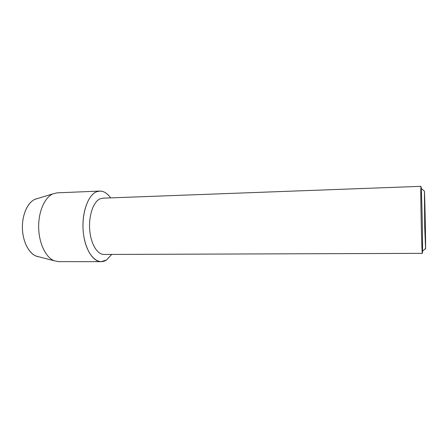 <?xml version="1.0" encoding="UTF-8"?>
<svg xmlns="http://www.w3.org/2000/svg" width="448" height="448" viewBox="0 0 448 448"><rect width="100%" height="100%" fill="white"/><g stroke="black" fill="none" stroke-linecap="round" stroke-linejoin="round"><path stroke-width="0.67" d="M35.661 199.03L34.95 199.321C27.642 202.479 22.109 214.676 22.4 227.965C22.652 241.259 28.678 253.215 36.103 256.077L38.808 256.777C30.677 255.892 23.234 244.059 22.467 229.706C21.627 215.37 27.686 201.83 35.661 199.03L37.621 198.509M422.369 253.355L103.947 254.458C97.227 254.626 90.642 243.589 89.673 229.432C88.637 215.298 93.509 201.561 100.122 198.806L102.805 198.178L421.002 186.323L420.913 186.962C420.409 192.326 421.809 255.892 422.369 253.355L422.509 251.222C422.766 241.601 421.882 198.055 421.232 188.451L421.137 187.158M106.439 260.042C97.731 265.933 86.649 255.102 83.737 235.715C80.69 216.384 87.175 195.306 96.533 191.794C101.69 189.946 106.378 191.979 110.6 197.887C107.363 193.301 103.734 191.027 99.708 191.078L96.533 191.794C88.172 195.037 81.85 212.206 83.121 230.087C84.302 247.985 92.674 261.873 101.142 261.677L106.439 260.042L111.748 254.43L106.439 260.042M425.583 249.038L424.726 227.506L424.43 191.139C424.894 199.774 425.706 239.758 425.594 248.405L425.583 249.038M101.142 261.677L58.526 261.638L54.197 260.775C45.836 257.522 38.954 243.41 38.662 227.634C38.315 211.865 44.615 197.478 52.836 193.889L57.126 192.847L99.708 191.078M424.194 190.943L421.232 188.451M425.37 248.612L422.509 251.222M36.103 256.077L54.197 260.775M34.95 199.321L52.836 193.889"/></g></svg>
